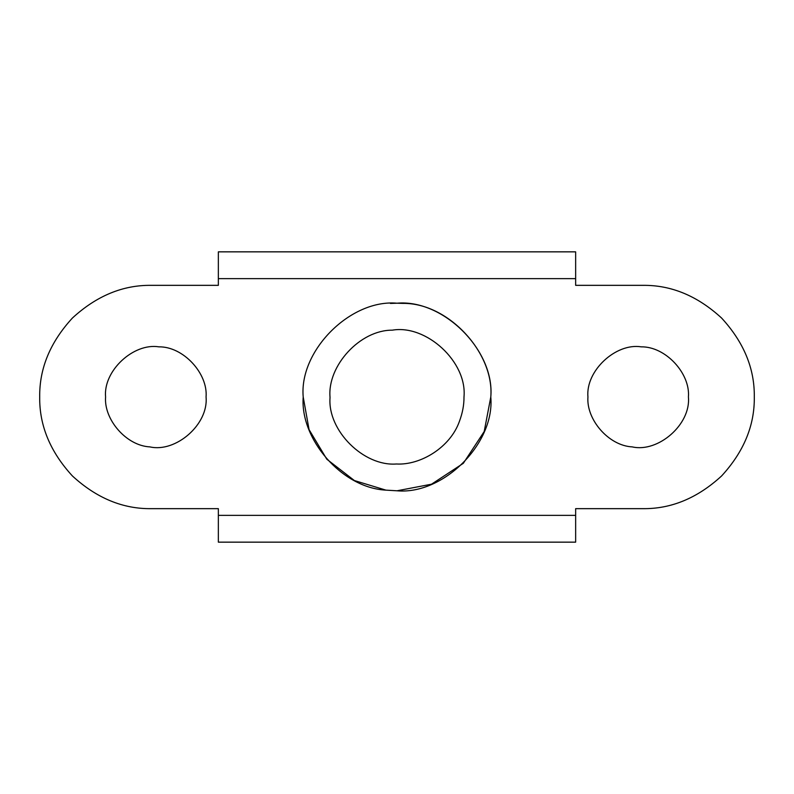<?xml version="1.0" encoding="UTF-8"?>
<svg xmlns="http://www.w3.org/2000/svg" width="794" height="794" viewBox="0 0 794 794"><rect width="100%" height="100%" fill="white"/><g stroke="black" fill="none" stroke-linecap="round" stroke-linejoin="round"><path stroke-width="1.19" d="M396.414 463.994C420.433 465.413 450.367 447.439 459.468 421.217C462.555 412.959 464.063 404.89 463.994 397C467.299 361.776 426.18 324.299 392.325 330.165C359.94 329.947 327.406 365.845 330.006 397L330.016 397.844C327.575 430.616 363.712 466.564 396.414 463.994M390.459 303.437L397 303.209C443.399 299.02 494.98 350.601 490.791 397C494.493 353.052 448.223 302.603 402.727 303.387L397 303.209C350.601 299.02 299.02 350.601 303.209 397C299.943 438.794 341.599 487.923 385.934 490.136L397 490.791C443.399 494.98 494.98 443.399 490.791 397L484.201 431.519L463.319 463.319L431.519 484.201L397 490.791M402.727 303.387L397 303.209C350.601 299.02 299.02 350.601 303.209 397C299.943 438.794 341.599 487.923 385.934 490.136L354.382 480.549L326.8 459.2L309.065 429.614L303.209 397M688.418 397C690.403 373.458 665.62 346.432 641.244 346.849C615.936 342.71 585.476 370.778 587.937 397C586.18 419.391 608.502 445.702 632.242 446.893C658.087 452.828 690.988 424.512 688.418 397M206.063 397C208.048 373.458 183.265 346.432 158.889 346.849C133.581 342.71 103.121 370.778 105.582 397C103.825 419.391 126.147 445.702 149.887 446.893C175.732 452.828 208.633 424.512 206.063 397M218.35 515.356L575.65 515.356L575.65 542.153L218.35 542.153L218.35 508.656L151.356 508.656C122.862 509.043 96.54 498.136 72.403 475.953C50.221 451.816 39.313 425.495 39.7 397C39.313 368.505 50.221 342.184 72.403 318.047C96.54 295.864 122.862 284.957 151.356 285.344L218.35 285.344L218.35 251.847L575.65 251.847L575.65 278.644L218.35 278.644M575.65 278.644L575.65 285.344L642.644 285.344C671.138 284.957 697.46 295.864 721.597 318.047C743.779 342.184 754.687 368.505 754.3 397C754.687 425.495 743.779 451.816 721.597 475.953C697.46 498.136 671.138 509.043 642.644 508.656L575.65 508.656L575.65 515.356"/></g></svg>
